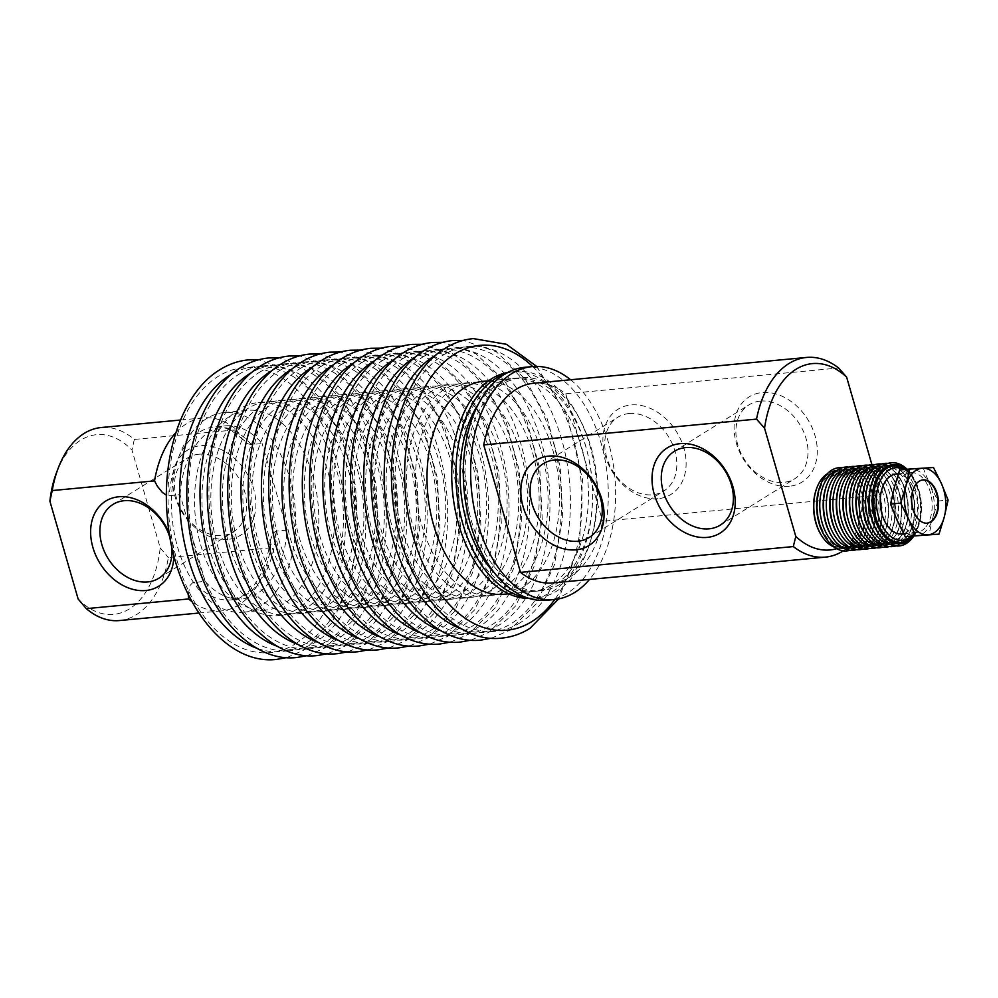 <?xml version="1.0" encoding="UTF-8"?>
<svg xmlns="http://www.w3.org/2000/svg" width="998" height="998" viewBox="0 0 998 998"><rect width="100%" height="100%" fill="white"/><g stroke="black" fill="none" stroke-linecap="round" stroke-linejoin="round"><path stroke-width="0.75" stroke-dasharray="4.99 3.74" d="M510.614 588.882A106.973 65.818 -95.4 0 1 491.839 595.394A106.973 65.818 -95.4 0 1 418.449 510.826A106.973 65.818 -95.4 0 1 452.892 388.908A106.973 65.818 -95.4 0 1 471.68 382.409A106.973 65.818 -95.4 0 1 545.07 466.964A106.973 65.818 -95.4 0 1 510.614 588.882M443.985 389.756A106.973 65.818 84.6 0 0 409.529 511.675A106.973 65.818 84.6 0 0 482.92 596.243A106.973 65.818 84.6 0 0 501.695 589.731A106.973 65.818 84.6 0 0 536.151 467.812A106.973 65.818 84.6 0 0 462.76 383.244A106.973 65.818 84.6 0 0 443.985 389.756M490.155 590.828A106.973 65.818 -95.4 0 1 471.368 597.328A106.973 65.818 -95.4 0 1 397.99 512.76A106.973 65.818 -95.4 0 1 432.433 390.842A106.973 65.818 -95.4 0 1 451.221 384.342A106.973 65.818 -95.4 0 1 524.611 468.91A106.973 65.818 -95.4 0 1 490.155 590.828M423.514 391.69A106.973 65.818 84.6 0 0 389.07 513.608A106.973 65.818 84.6 0 0 462.448 598.176A106.973 65.818 84.6 0 0 481.236 591.664A106.973 65.818 84.6 0 0 515.692 469.746A106.973 65.818 84.6 0 0 442.301 385.178A106.973 65.818 84.6 0 0 423.514 391.69M469.696 592.762A106.973 65.818 -95.4 0 1 450.909 599.262A106.973 65.818 -95.4 0 1 377.518 514.706A106.973 65.818 -95.4 0 1 411.974 392.788A106.973 65.818 -95.4 0 1 430.762 386.276A106.973 65.818 -95.4 0 1 504.152 470.844A106.973 65.818 -95.4 0 1 469.696 592.762M403.055 393.624A106.973 65.818 84.6 0 0 368.611 515.542A106.973 65.818 84.6 0 0 441.989 600.11A106.973 65.818 84.6 0 0 460.777 593.598A106.973 65.818 84.6 0 0 495.233 471.68A106.973 65.818 84.6 0 0 421.842 387.124A106.973 65.818 84.6 0 0 403.055 393.624M449.237 594.696A106.973 65.818 -95.4 0 1 430.45 601.195A106.973 65.818 -95.4 0 1 357.059 516.64A106.973 65.818 -95.4 0 1 391.515 394.721A106.973 65.818 -95.4 0 1 410.303 388.21A106.973 65.818 -95.4 0 1 483.681 472.778A106.973 65.818 -95.4 0 1 449.237 594.696M382.596 395.557A106.973 65.818 84.6 0 0 348.14 517.475A106.973 65.818 84.6 0 0 421.53 602.044A106.973 65.818 84.6 0 0 440.318 595.544A106.973 65.818 84.6 0 0 474.761 473.626A106.973 65.818 84.6 0 0 401.383 389.058A106.973 65.818 84.6 0 0 382.596 395.557M428.766 596.629A106.973 65.818 -95.4 0 1 409.991 603.141A106.973 65.818 -95.4 0 1 336.6 518.573A106.973 65.818 -95.4 0 1 371.056 396.655A106.973 65.818 -95.4 0 1 389.831 390.143A106.973 65.818 -95.4 0 1 463.222 474.711A106.973 65.818 -95.4 0 1 428.766 596.629M362.137 397.503A106.973 65.818 84.6 0 0 327.681 519.422A106.973 65.818 84.6 0 0 401.071 603.977A106.973 65.818 84.6 0 0 419.859 597.478A106.973 65.818 84.6 0 0 454.302 475.559A106.973 65.818 84.6 0 0 380.912 390.991A106.973 65.818 84.6 0 0 362.137 397.503M408.307 598.563A106.973 65.818 -95.4 0 1 389.519 605.075A106.973 65.818 -95.4 0 1 316.141 520.507A106.973 65.818 -95.4 0 1 350.585 398.589A106.973 65.818 -95.4 0 1 369.372 392.089A106.973 65.818 -95.4 0 1 442.763 476.645A106.973 65.818 -95.4 0 1 408.307 598.563M341.665 399.437A106.973 65.818 84.6 0 0 307.222 521.355A106.973 65.818 84.6 0 0 380.612 605.911A106.973 65.818 84.6 0 0 399.387 599.411A106.973 65.818 84.6 0 0 433.843 477.493A106.973 65.818 84.6 0 0 360.453 392.925A106.973 65.818 84.6 0 0 341.665 399.437M387.848 600.497A106.973 65.818 -95.4 0 1 369.06 607.009A106.973 65.818 -95.4 0 1 295.682 522.441A106.973 65.818 -95.4 0 1 330.126 400.522A106.973 65.818 -95.4 0 1 348.913 394.023A106.973 65.818 -95.4 0 1 422.304 478.578A106.973 65.818 -95.4 0 1 387.848 600.497M321.206 401.371A106.973 65.818 84.6 0 0 286.763 523.289A106.973 65.818 84.6 0 0 360.141 607.857A106.973 65.818 84.6 0 0 378.928 601.345A106.973 65.818 84.6 0 0 413.384 479.427A106.973 65.818 84.6 0 0 339.994 394.859A106.973 65.818 84.6 0 0 321.206 401.371M367.389 602.443A106.973 65.818 -95.4 0 1 348.601 608.942A106.973 65.818 -95.4 0 1 275.211 524.374A106.973 65.818 -95.4 0 1 309.667 402.456A106.973 65.818 -95.4 0 1 328.454 395.957A106.973 65.818 -95.4 0 1 401.832 480.525A106.973 65.818 -95.4 0 1 367.389 602.443M300.747 403.304A106.973 65.818 84.6 0 0 266.291 525.222A106.973 65.818 84.6 0 0 339.682 609.79A106.973 65.818 84.6 0 0 358.469 603.279A106.973 65.818 84.6 0 0 392.913 481.36A106.973 65.818 84.6 0 0 319.535 396.805A106.973 65.818 84.6 0 0 300.747 403.304M346.93 604.376A106.973 65.818 -95.4 0 1 328.142 610.876A106.973 65.818 -95.4 0 1 254.752 526.32A106.973 65.818 -95.4 0 1 289.208 404.402A106.973 65.818 -95.4 0 1 307.995 397.89A106.973 65.818 -95.4 0 1 381.373 482.458A106.973 65.818 -95.4 0 1 346.93 604.376M280.288 405.238A106.973 65.818 84.6 0 0 245.832 527.156A106.973 65.818 84.6 0 0 319.223 611.724A106.973 65.818 84.6 0 0 338.01 605.212A106.973 65.818 84.6 0 0 372.454 483.294A106.973 65.818 84.6 0 0 299.076 398.738A106.973 65.818 84.6 0 0 280.288 405.238M326.458 606.31A106.973 65.818 -95.4 0 1 307.683 612.822A106.973 65.818 -95.4 0 1 234.293 528.254A106.973 65.818 -95.4 0 1 268.749 406.336A106.973 65.818 -95.4 0 1 287.524 399.824A106.973 65.818 -95.4 0 1 360.914 484.392A106.973 65.818 -95.4 0 1 326.458 606.31M259.829 407.172A106.973 65.818 84.6 0 0 225.373 529.09A106.973 65.818 84.6 0 0 298.764 613.658A106.973 65.818 84.6 0 0 317.539 607.158A106.973 65.818 84.6 0 0 351.995 485.24A106.973 65.818 84.6 0 0 278.604 400.672A106.973 65.818 84.6 0 0 259.829 407.172M305.999 608.244A106.973 65.818 -95.4 0 1 287.212 614.756A106.973 65.818 -95.4 0 1 213.834 530.188A106.973 65.818 -95.4 0 1 248.277 408.269A106.973 65.818 -95.4 0 1 267.065 401.757A106.973 65.818 -95.4 0 1 340.455 486.325A106.973 65.818 -95.4 0 1 305.999 608.244M297.08 609.092A106.973 65.818 -95.4 0 1 278.292 615.591A106.973 65.818 -95.4 0 1 204.914 531.036A106.973 65.818 -95.4 0 1 239.358 409.118A106.973 65.818 -95.4 0 1 258.145 402.606A106.973 65.818 -95.4 0 1 331.536 487.174A106.973 65.818 -95.4 0 1 297.08 609.092M229.627 416.453A100.287 61.714 84.6 0 0 197.33 530.749A100.287 61.714 84.6 0 0 266.129 610.028A100.287 61.714 84.6 0 0 283.731 603.927A100.287 61.714 84.6 0 0 316.029 489.631A100.287 61.714 84.6 0 0 247.23 410.353A100.287 61.714 84.6 0 0 229.627 416.453M206.536 418.636A100.287 61.714 84.6 0 0 174.238 532.932A100.287 61.714 84.6 0 0 243.038 612.211A100.287 61.714 84.6 0 0 260.653 606.11A100.287 61.714 84.6 0 0 292.95 491.814A100.287 61.714 84.6 0 0 224.151 412.536A100.287 61.714 84.6 0 0 206.536 418.636M175.885 432.621A96.943 59.655 -95.4 0 1 186.451 423.751A96.943 59.655 -95.4 0 1 203.48 417.85A96.943 59.655 -95.4 0 1 236.601 429.764L134.293 439.444A96.943 59.655 84.6 0 0 101.172 427.531M198.839 454.227A43.45 32.747 58.1 0 1 242.027 484.417A43.45 32.747 58.1 0 1 233.544 531.734A43.45 32.747 58.1 0 1 222.292 535.477A43.45 32.747 58.1 0 1 179.104 505.287A43.45 32.747 58.1 0 1 187.587 457.97A43.45 32.747 58.1 0 1 198.839 454.227M170.271 538.87A43.45 32.747 58.1 0 1 171.668 545.918M134.293 439.444L131.973 450.073L160.204 547.89A90.257 55.539 -95.4 0 1 129.403 608.905A90.257 55.539 -95.4 0 1 78.131 599M56.574 472.466A90.257 55.539 -95.4 0 1 80.701 440.168A90.257 55.539 -95.4 0 1 131.973 450.073M188.26 594.596L190.057 585.439L192.664 582.695L205.052 581.235A86.913 53.48 84.6 0 0 241.778 598.9A86.913 53.48 84.6 0 0 257.047 593.623A86.913 53.48 84.6 0 0 287.125 530.113L276.296 531.136L273.19 532.795L270.52 539.881L270.683 547.84A96.943 59.655 -95.4 0 1 238.759 604.975A96.943 59.655 -95.4 0 1 221.743 610.876A96.943 59.655 -95.4 0 1 191.866 601.544M119.436 620.556A96.943 59.655 84.6 0 0 136.452 614.656A96.943 59.655 84.6 0 0 168.375 557.52L270.683 547.84M205.052 581.235L180.064 494.634L169.236 495.669A86.913 53.48 84.6 0 1 199.326 432.159A86.913 53.48 84.6 0 1 214.582 426.87L225.411 425.847A86.913 53.48 -95.4 0 1 262.137 443.524L251.309 444.547L248.053 443.873L241.691 438.334L236.601 429.764M180.064 494.634A86.913 53.48 -95.4 0 1 210.141 431.136A86.913 53.48 -95.4 0 1 225.411 425.847M227.818 539.394A50.137 37.787 58.1 0 1 174.949 496.256A50.137 37.787 58.1 0 1 200.773 445.657A50.137 37.787 58.1 0 1 253.642 488.808A50.137 37.787 58.1 0 1 227.818 539.394M160.204 547.89L168.375 557.52M551.021 585.065A106.973 65.818 -95.4 0 1 532.233 591.577A106.973 65.818 -95.4 0 1 458.843 507.009A106.973 65.818 -95.4 0 1 493.299 385.091A106.973 65.818 -95.4 0 1 512.086 378.579A106.973 65.818 -95.4 0 1 585.464 463.147A106.973 65.818 -95.4 0 1 551.021 585.065M483.232 381.311A106.973 65.818 -95.4 0 1 556.61 465.879A106.973 65.818 -95.4 0 1 522.166 587.797A106.973 65.818 -95.4 0 1 503.379 594.297M505.175 373.851A113.66 69.935 -95.4 0 1 515.654 371.53A113.66 69.935 -95.4 0 1 593.623 461.375A113.66 69.935 -95.4 0 1 557.021 590.916A113.66 69.935 -95.4 0 1 537.061 597.827A113.66 69.935 -95.4 0 1 526.333 597.515M507.683 372.454A113.66 69.935 -95.4 0 1 511.45 371.93A113.66 69.935 -95.4 0 1 589.419 461.775A113.66 69.935 -95.4 0 1 552.817 591.315A113.66 69.935 -95.4 0 1 532.857 598.226A113.66 69.935 -95.4 0 1 529.065 598.413M560.115 584.204A106.973 65.818 -95.4 0 1 541.328 590.716A106.973 65.818 -95.4 0 1 467.95 506.148A106.973 65.818 -95.4 0 1 502.393 384.23A106.973 65.818 -95.4 0 1 521.181 377.718A106.973 65.818 -95.4 0 1 594.571 462.286A106.973 65.818 -95.4 0 1 560.115 584.204M478.454 403.978A106.973 65.818 -95.4 0 1 497.491 384.692A106.973 65.818 -95.4 0 1 516.278 378.18A106.973 65.818 -95.4 0 1 589.668 462.748A106.973 65.818 -95.4 0 1 555.212 584.666A106.973 65.818 -95.4 0 1 536.425 591.178A106.973 65.818 -95.4 0 1 494.447 572.927M524.773 367.301A117.003 71.993 -95.4 0 1 605.05 459.804A117.003 71.993 -95.4 0 1 567.363 593.149A117.003 71.993 -95.4 0 1 546.817 600.26M552.593 582.932A100.287 61.714 84.6 0 0 570.195 576.832A100.287 61.714 84.6 0 0 602.58 521.268L875.396 495.457A100.287 61.714 -95.4 0 1 869.832 515.143A100.287 61.714 -95.4 0 1 843.285 550.846M629.064 413.534A43.45 32.747 58.1 0 1 672.24 443.711A43.45 32.747 58.1 0 1 663.757 491.041A43.45 32.747 58.1 0 1 652.505 494.771A43.45 32.747 58.1 0 1 609.329 464.581A43.45 32.747 58.1 0 1 617.812 417.264A43.45 32.747 58.1 0 1 629.064 413.534M760.226 401.121A43.45 32.747 58.1 0 1 803.402 431.298A43.45 32.747 58.1 0 1 794.919 478.628A43.45 32.747 58.1 0 1 783.68 482.358A43.45 32.747 58.1 0 1 740.491 452.181A43.45 32.747 58.1 0 1 748.974 404.851A43.45 32.747 58.1 0 1 760.226 401.121M875.396 495.457L877.866 485.34A93.6 57.597 -95.4 0 1 871.479 510.789A93.6 57.597 -95.4 0 1 846.466 544.272A93.6 57.597 -95.4 0 1 836.711 548.675M658.044 498.701A50.137 37.787 58.1 0 1 605.162 455.55A50.137 37.787 58.1 0 1 630.986 404.951A50.137 37.787 58.1 0 1 683.867 448.102A50.137 37.787 58.1 0 1 658.044 498.701M789.206 486.288A50.137 37.787 58.1 0 1 736.337 443.137A50.137 37.787 58.1 0 1 762.148 392.551A50.137 37.787 58.1 0 1 815.029 435.689A50.137 37.787 58.1 0 1 789.206 486.288M533.693 383.257A100.287 61.714 -95.4 0 1 565.791 393.798L838.607 367.988M570.619 379.764A117.003 71.993 -95.4 0 1 589.506 579.439M173.827 555.113A50.137 37.787 -121.9 0 0 169.373 533.606M287.125 530.113L262.137 443.524M565.791 393.798L602.58 521.268M871.878 464.594L877.866 485.34M831.134 535.39A39.783 24.476 84.6 0 0 862.883 542.376A39.783 24.476 84.6 0 0 867.324 487.66A39.783 24.476 84.6 0 0 832.744 475.285A39.783 24.476 84.6 0 0 826.444 485.889M837.671 534.766A39.783 24.476 84.6 0 0 869.42 541.764A39.783 24.476 84.6 0 0 873.874 487.036A39.783 24.476 84.6 0 0 839.293 474.674A39.783 24.476 84.6 0 0 832.993 485.265M844.221 534.142A39.783 24.476 84.6 0 0 875.97 541.141A39.783 24.476 84.6 0 0 880.423 486.425A39.783 24.476 84.6 0 0 845.83 474.05A39.783 24.476 84.6 0 0 839.53 484.641M850.77 533.531A39.783 24.476 84.6 0 0 882.519 540.529A39.783 24.476 84.6 0 0 886.96 485.801A39.783 24.476 84.6 0 0 852.379 473.426A39.783 24.476 84.6 0 0 846.079 484.03M857.307 532.907A39.783 24.476 84.6 0 0 889.056 539.906A39.783 24.476 84.6 0 0 893.509 485.19A39.783 24.476 84.6 0 0 858.929 472.815A39.783 24.476 84.6 0 0 852.629 483.406M863.856 532.296A39.783 24.476 84.6 0 0 895.605 539.282A39.783 24.476 84.6 0 0 900.046 484.566A39.783 24.476 84.6 0 0 865.466 472.191A39.783 24.476 84.6 0 0 859.166 482.783M870.393 531.672A39.783 24.476 84.6 0 0 902.142 538.671A39.783 24.476 84.6 0 0 906.596 483.943A39.783 24.476 84.6 0 0 872.015 471.58A39.783 24.476 84.6 0 0 865.715 482.171M876.943 531.048A39.783 24.476 84.6 0 0 908.691 538.047A39.783 24.476 84.6 0 0 913.145 483.331A39.783 24.476 84.6 0 0 878.564 470.956A39.783 24.476 84.6 0 0 872.264 481.547M926.893 523.177A21.731 13.373 -95.4 0 1 926.631 523.202A21.731 13.373 -95.4 0 1 912.459 509.13A21.731 13.373 -95.4 0 1 922.539 479.938A21.731 13.373 -95.4 0 1 922.801 479.926M820.98 534.666A37.101 22.829 84.6 0 0 850.595 541.19A37.101 22.829 84.6 0 0 854.75 490.155A37.101 22.829 84.6 0 0 822.489 478.616A37.101 22.829 84.6 0 0 816.614 488.496M834.079 547.016A38.448 23.653 84.6 0 0 841.214 548.077A38.448 23.653 84.6 0 0 852.155 542.226A38.448 23.653 84.6 0 0 859.49 498.089A38.448 23.653 84.6 0 0 833.979 471.53A38.448 23.653 84.6 0 0 827.167 473.9M826.706 477.032A38.448 23.653 84.6 0 0 819.37 521.168A38.448 23.653 84.6 0 0 844.882 547.727A38.448 23.653 84.6 0 0 855.822 541.877A38.448 23.653 84.6 0 0 863.17 497.74A38.448 23.653 84.6 0 0 837.646 471.181A38.448 23.653 84.6 0 0 826.706 477.032M844.433 548.651A39.783 24.476 84.6 0 0 859.478 542.7A39.783 24.476 84.6 0 0 865.777 532.109A39.783 24.476 84.6 0 0 861.099 482.608A39.783 24.476 84.6 0 0 837.023 470.357M850.022 550.26A41.791 25.711 84.6 0 0 858.667 544.546A41.791 25.711 84.6 0 0 865.278 533.419A41.791 25.711 84.6 0 0 860.363 481.41A41.791 25.711 84.6 0 0 842.212 467.738M824.585 536.001A39.783 24.476 84.6 0 0 856.334 542.999A39.783 24.476 84.6 0 0 860.787 488.284A39.783 24.476 84.6 0 0 826.194 475.909A39.783 24.476 84.6 0 0 819.907 486.5M850.97 548.027A39.783 24.476 84.6 0 0 866.027 542.089A39.783 24.476 84.6 0 0 872.327 531.485A39.783 24.476 84.6 0 0 867.636 481.984A39.783 24.476 84.6 0 0 843.572 469.746M856.558 549.636A41.791 25.711 84.6 0 0 865.216 543.922A41.791 25.711 84.6 0 0 871.828 532.795A41.791 25.711 84.6 0 0 866.913 480.799A41.791 25.711 84.6 0 0 848.749 467.114M857.519 547.415A39.783 24.476 84.6 0 0 872.576 541.465A39.783 24.476 84.6 0 0 878.864 530.874A39.783 24.476 84.6 0 0 874.186 481.373A39.783 24.476 84.6 0 0 850.109 469.122M863.108 549.012A41.791 25.711 84.6 0 0 871.753 543.299A41.791 25.711 84.6 0 0 878.377 532.171A41.791 25.711 84.6 0 0 873.45 480.175A41.791 25.711 84.6 0 0 855.298 466.503M864.068 546.792A39.783 24.476 84.6 0 0 879.113 540.841A39.783 24.476 84.6 0 0 885.413 530.25A39.783 24.476 84.6 0 0 880.735 480.749A39.783 24.476 84.6 0 0 856.658 468.499M869.657 548.401A41.791 25.711 84.6 0 0 878.302 542.687A41.791 25.711 84.6 0 0 884.914 531.56A41.791 25.711 84.6 0 0 879.999 479.564A41.791 25.711 84.6 0 0 861.848 465.879M870.605 546.18A39.783 24.476 84.6 0 0 885.663 540.23A39.783 24.476 84.6 0 0 891.963 529.626A39.783 24.476 84.6 0 0 887.272 480.125A39.783 24.476 84.6 0 0 863.195 467.887M876.194 547.777A41.791 25.711 84.6 0 0 884.852 542.064A41.791 25.711 84.6 0 0 891.464 530.936A41.791 25.711 84.6 0 0 886.548 478.94A41.791 25.711 84.6 0 0 868.385 465.255M877.155 545.557A39.783 24.476 84.6 0 0 892.212 539.606A39.783 24.476 84.6 0 0 898.499 529.015A39.783 24.476 84.6 0 0 893.821 479.514A39.783 24.476 84.6 0 0 869.745 467.264M882.743 547.154A41.791 25.711 84.6 0 0 891.389 541.452A41.791 25.711 84.6 0 0 898.013 530.312A41.791 25.711 84.6 0 0 893.085 478.316A41.791 25.711 84.6 0 0 874.934 464.644M883.692 544.933A39.783 24.476 84.6 0 0 898.749 538.982A39.783 24.476 84.6 0 0 905.049 528.391A39.783 24.476 84.6 0 0 900.371 478.89A39.783 24.476 84.6 0 0 876.294 466.64M889.28 546.542A41.791 25.711 84.6 0 0 897.938 540.829A41.791 25.711 84.6 0 0 904.55 529.701A41.791 25.711 84.6 0 0 899.635 477.705A41.791 25.711 84.6 0 0 881.484 464.02M890.241 544.322A39.783 24.476 84.6 0 0 905.298 538.371A39.783 24.476 84.6 0 0 911.598 527.78A39.783 24.476 84.6 0 0 906.908 478.267A39.783 24.476 84.6 0 0 882.831 466.029M895.83 545.918A41.791 25.711 84.6 0 0 904.487 540.205A41.791 25.711 84.6 0 0 911.099 529.077A41.791 25.711 84.6 0 0 906.184 477.081A41.791 25.711 84.6 0 0 888.02 463.409M913.22 536.126A39.783 24.476 84.6 0 0 918.135 527.156A39.783 24.476 84.6 0 0 913.457 477.655A39.783 24.476 84.6 0 0 906.458 469.347M913.769 536.088A41.791 25.711 84.6 0 0 917.636 528.466A41.791 25.711 84.6 0 0 912.721 476.458A41.791 25.711 84.6 0 0 907.082 469.297M900.658 542.45A38.448 23.653 84.6 0 0 911.336 536.625A38.448 23.653 84.6 0 0 918.721 492.688A38.448 23.653 84.6 0 0 893.41 465.904M904.051 469.584A36.439 22.418 -95.4 0 1 914.156 479.689A36.439 22.418 -95.4 0 1 918.447 525.023A36.439 22.418 -95.4 0 1 912.671 534.728A36.439 22.418 -95.4 0 1 911.124 536.25M905.361 469.459A38.448 23.653 -95.4 0 1 913.42 478.491A38.448 23.653 -95.4 0 1 917.948 526.333A38.448 23.653 -95.4 0 1 912.209 536.188M896.042 474.05A30.09 18.513 -95.4 0 1 916.014 494.833A30.09 18.513 -95.4 0 1 910.263 529.377A30.09 18.513 -95.4 0 1 901.705 533.955M924.959 527.979A30.09 18.513 -95.4 0 1 916.401 532.57A30.09 18.513 -95.4 0 1 896.429 511.787A30.09 18.513 -95.4 0 1 902.167 477.244A30.09 18.513 -95.4 0 1 910.725 472.665A30.09 18.513 -95.4 0 1 930.697 493.449A30.09 18.513 -95.4 0 1 924.959 527.979M899.66 469.996L910.8 469.31A33.433 20.571 -95.4 0 0 900.907 474.424A33.433 20.571 -95.4 0 0 894.395 487.099A33.433 20.571 -95.4 0 0 897.165 520.407A33.433 20.571 84.6 0 0 916.326 535.926A33.433 20.571 84.6 0 0 926.219 530.799A33.433 20.571 84.6 0 0 932.731 518.137L928.901 535.103M937.983 501.033L932.731 518.137A33.433 20.571 84.6 0 0 929.961 484.816L937.983 501.033L948.1 500.073M923.375 468.474L910.8 469.31A33.433 20.571 -95.4 0 1 929.961 484.816L923.375 468.474L933.479 467.526M462.024 629.089A143.076 88.036 84.6 0 0 511.438 623.476A143.076 88.036 84.6 0 0 553.117 441.565A143.076 88.036 84.6 0 0 436.089 354.901M441.565 631.023A143.076 88.036 84.6 0 0 490.979 625.409A143.076 88.036 84.6 0 0 532.658 443.499A143.076 88.036 84.6 0 0 415.63 356.835M421.106 632.957A143.076 88.036 84.6 0 0 470.52 627.343A143.076 88.036 84.6 0 0 512.186 445.432A143.076 88.036 84.6 0 0 395.158 358.769M400.647 634.89A143.076 88.036 84.6 0 0 450.061 629.289A143.076 88.036 84.6 0 0 491.727 447.366A143.076 88.036 84.6 0 0 374.699 360.702M380.176 636.824A143.076 88.036 84.6 0 0 429.589 631.223A143.076 88.036 84.6 0 0 471.268 449.312A143.076 88.036 84.6 0 0 354.24 362.648M359.717 638.77A143.076 88.036 84.6 0 0 409.13 633.156A143.076 88.036 84.6 0 0 450.809 451.246A143.076 88.036 84.6 0 0 333.781 364.582M339.258 640.704A143.076 88.036 84.6 0 0 388.671 635.09A143.076 88.036 84.6 0 0 430.338 453.179A143.076 88.036 84.6 0 0 313.322 366.516M318.799 642.637A143.076 88.036 84.6 0 0 368.212 637.023A143.076 88.036 84.6 0 0 409.879 455.113A143.076 88.036 84.6 0 0 292.851 368.449M298.34 644.571A143.076 88.036 84.6 0 0 347.741 638.97A143.076 88.036 84.6 0 0 389.42 457.047A143.076 88.036 84.6 0 0 272.392 370.383M277.868 646.504A143.076 88.036 84.6 0 0 327.282 640.903A143.076 88.036 84.6 0 0 368.961 458.993A143.076 88.036 84.6 0 0 251.933 372.316M257.409 648.45A143.076 88.036 84.6 0 0 306.823 642.837A143.076 88.036 84.6 0 0 348.502 460.926A143.076 88.036 84.6 0 0 231.474 374.262M520.357 622.627A143.076 88.036 -95.4 0 1 401.92 538.621A143.076 88.036 -95.4 0 1 443.162 355.163A143.076 88.036 -95.4 0 1 561.6 439.182A143.076 88.036 -95.4 0 1 520.357 622.627M251.309 444.547A86.913 53.48 84.6 0 0 214.582 426.87C220.134 426.283 229.877 426.919 243.425 440.318M276.296 531.136A86.913 53.48 -95.4 0 1 246.219 594.646A86.913 53.48 -95.4 0 1 230.95 599.923A86.913 53.48 -95.4 0 1 194.223 582.258M422.69 357.097A143.076 88.036 -95.4 0 1 541.128 441.116A143.076 88.036 -95.4 0 1 499.898 624.573A143.076 88.036 -95.4 0 1 381.461 540.554A143.076 88.036 -95.4 0 1 422.69 357.097M402.231 359.031A143.076 88.036 -95.4 0 1 520.669 443.05A143.076 88.036 -95.4 0 1 479.439 626.507A143.076 88.036 -95.4 0 1 361.002 542.488A143.076 88.036 -95.4 0 1 402.231 359.031M381.772 360.977A143.076 88.036 -95.4 0 1 500.21 444.983A143.076 88.036 -95.4 0 1 458.968 628.441A143.076 88.036 -95.4 0 1 340.543 544.421A143.076 88.036 -95.4 0 1 381.772 360.977M361.313 362.91A143.076 88.036 -95.4 0 1 479.751 446.917A143.076 88.036 -95.4 0 1 438.509 630.374A143.076 88.036 -95.4 0 1 320.071 546.368A143.076 88.036 -95.4 0 1 361.313 362.91M340.854 364.844A143.076 88.036 -95.4 0 1 459.28 448.863A143.076 88.036 -95.4 0 1 418.05 632.308A143.076 88.036 -95.4 0 1 299.612 548.301A143.076 88.036 -95.4 0 1 340.854 364.844M320.383 366.777A143.076 88.036 -95.4 0 1 438.821 450.797A143.076 88.036 -95.4 0 1 397.591 634.254A143.076 88.036 -95.4 0 1 279.153 550.235A143.076 88.036 -95.4 0 1 320.383 366.777M299.924 368.711A143.076 88.036 -95.4 0 1 418.362 452.73A143.076 88.036 -95.4 0 1 377.132 636.188A143.076 88.036 -95.4 0 1 258.694 552.168A143.076 88.036 -95.4 0 1 299.924 368.711M279.465 370.657A143.076 88.036 -95.4 0 1 397.903 454.664A143.076 88.036 -95.4 0 1 356.66 638.121A143.076 88.036 -95.4 0 1 238.235 554.102A143.076 88.036 -95.4 0 1 279.465 370.657M259.006 372.591A143.076 88.036 -95.4 0 1 377.444 456.597A143.076 88.036 -95.4 0 1 336.201 640.055A143.076 88.036 -95.4 0 1 217.764 556.048A143.076 88.036 -95.4 0 1 259.006 372.591M238.547 374.524A143.076 88.036 -95.4 0 1 356.972 458.531A143.076 88.036 -95.4 0 1 315.742 641.988A143.076 88.036 -95.4 0 1 197.305 557.982A143.076 88.036 -95.4 0 1 238.547 374.524M295.283 643.922A143.076 88.036 84.6 0 0 336.513 460.477A143.076 88.036 84.6 0 0 218.075 376.458A143.076 88.036 84.6 0 0 176.846 559.915A143.076 88.036 84.6 0 0 295.283 643.922M532.732 366.565A143.076 88.036 -95.4 0 1 554.776 599.511M491.39 638.221L509.554 630.262L536.176 603.902L554.426 564.793L562.697 517.313L560.215 466.765L547.253 418.886L525.21 379.053L496.268 351.745L463.209 340.418M470.919 640.155L489.095 632.196L515.716 605.848L533.967 566.727L542.238 519.247L539.756 468.698L526.794 420.819L504.751 380.986L475.796 353.691L442.75 342.351M450.46 642.088L468.636 634.142L495.245 607.782L513.508 568.66L521.779 521.181L519.284 470.644L506.335 422.753L484.292 382.92L455.338 355.625L422.291 344.298M430.001 644.034L448.177 636.075L474.786 609.716L493.049 570.594L501.32 523.114L498.825 472.578L485.864 424.686L463.833 384.854L434.879 357.558L401.832 346.231M409.542 645.968L427.705 638.009L454.327 611.649L472.578 572.54L480.861 525.048L478.366 474.512L465.405 426.62L443.361 386.787L414.42 359.492L381.361 348.165M389.083 647.902L407.246 639.943L433.868 613.583L452.119 574.474L460.39 526.994L457.907 476.445L444.946 428.554L422.903 388.733L393.961 361.426L360.902 350.098M368.611 649.835L386.787 641.876L413.397 615.529L431.66 576.407L439.931 528.928L437.436 478.379L424.487 430.5L402.444 390.667L373.489 363.359L340.443 352.032M348.152 651.769L366.328 643.822L392.938 617.463L411.201 578.341L419.472 530.861L416.977 480.312L404.028 432.433L381.985 392.601L353.03 365.305L319.984 353.966M327.693 653.702L345.857 645.756L372.479 619.396L390.729 580.275L399.013 532.795L396.518 482.259L383.556 434.367L361.526 394.534L332.571 367.239L299.512 355.912M307.234 655.649L325.398 647.69L352.02 621.33L370.27 582.208L378.554 534.728L376.059 484.192L363.097 436.301L341.054 396.468L312.112 369.173L279.053 357.845M286.775 657.582L304.939 649.623L331.561 623.263L349.811 584.154L358.082 536.674L355.6 486.126L342.638 438.234L320.595 398.414L291.641 371.106L258.594 359.779M482.92 596.243L491.839 595.394M462.448 598.176L471.368 597.328M441.989 600.11L450.909 599.262M421.53 602.044L430.45 601.195M401.071 603.977L409.991 603.141M380.612 605.911L389.519 605.075M360.141 607.857L369.06 607.009M339.682 609.79L348.601 608.942M319.223 611.724L328.142 610.876M298.764 613.658L307.683 612.822M278.292 615.591L287.212 614.756M243.038 612.211L266.129 610.028M158.931 578.204L233.544 531.734M198.764 613.046L221.743 610.876M270.533 539.881C266.092 568.274 256.835 586.911 242.751 595.794L230.95 599.923L241.778 598.9M508.706 593.798L532.233 591.577M532.857 598.226L537.061 597.827M536.425 591.178L541.328 590.716M589.144 537.51L663.757 491.041M720.307 525.098L794.919 478.628M871.479 510.789L869.832 515.143M536.65 366.416L567.301 415.916L582.495 479.364L579.476 544.534L558.655 598.912M674.361 451.321L748.974 404.851M543.199 463.733L617.812 417.264M516.278 378.18L521.181 377.718M511.45 371.93L515.654 371.53M488.558 380.812L512.086 378.579M112.974 504.427L187.587 457.97M180.513 420.021L203.48 417.85M224.151 412.536L247.23 410.353M258.145 402.606L267.065 401.757M278.604 400.672L287.524 399.824M299.076 398.738L307.995 397.89M319.535 396.805L328.454 395.957M339.994 394.859L348.913 394.023M360.453 392.925L369.372 392.089M380.912 390.991L389.831 390.143M401.383 389.058L410.303 388.21M421.842 387.124L430.762 386.276M442.301 385.178L451.221 384.342M462.76 383.244L471.68 382.409M832.419 476.183C812.472 494.309 828.552 552.767 849.735 547.266L859.814 541.814C879.762 523.688 863.669 465.23 842.487 470.719L832.419 476.183M838.956 475.559C819.009 493.686 835.101 552.144 856.284 546.654L866.351 541.19C886.299 523.064 870.219 464.606 849.036 470.108L838.956 475.559M845.506 474.936C825.558 493.074 841.638 551.532 862.821 546.031L872.901 540.579C892.848 522.441 876.755 463.983 855.585 469.484L845.506 474.936M852.055 474.324C832.107 492.451 848.188 550.908 869.37 545.407L879.45 539.955C899.398 521.829 883.305 463.371 862.122 468.873L852.055 474.324M858.592 473.701C838.644 491.827 854.737 550.285 875.92 544.796L885.987 539.344C905.935 521.206 889.854 462.748 868.672 468.249L858.592 473.701M865.141 473.077C845.194 491.216 861.274 549.673 882.457 544.172L892.536 538.72C912.484 520.582 896.391 462.124 875.221 467.625L865.141 473.077M871.691 472.466C851.743 490.592 867.823 549.05 889.006 543.548L899.086 538.097C919.033 519.97 902.94 461.513 881.758 467.014L871.691 472.466M878.228 471.842C858.28 489.968 874.373 548.438 895.543 542.937L905.623 537.485C925.57 519.347 909.49 460.889 888.307 466.39L878.228 471.842M844.882 547.727L841.214 548.077M861.099 482.608L860.363 481.41M865.777 532.109L865.278 533.419M867.636 481.984L866.913 480.799M872.327 531.485L871.828 532.795M874.186 481.373L873.45 480.175M878.864 530.874L878.377 532.171M880.735 480.749L879.999 479.564M885.413 530.25L884.914 531.56M887.272 480.125L886.548 478.94M891.963 529.626L891.464 530.936M893.821 479.514L893.085 478.316M898.499 529.015L898.013 530.312M900.371 478.89L899.635 477.705M905.049 528.391L904.55 529.701M906.908 478.267L906.184 477.081M911.598 527.78L911.099 529.077M913.457 477.655L912.721 476.458M918.135 527.156L917.636 528.466M914.156 479.689L913.42 478.491M918.447 525.023L917.948 526.333M916.401 532.57L903.677 533.768M910.725 472.665L898.375 473.838M837.646 471.181L833.979 471.53"/><path stroke-width="1.5" d="M171.668 545.918A43.45 32.747 58.1 0 1 158.931 578.204A43.45 32.747 58.1 0 1 147.679 581.946A43.45 32.747 58.1 0 1 104.491 551.757A43.45 32.747 58.1 0 1 112.974 504.427A43.45 32.747 58.1 0 1 124.226 500.697A43.45 32.747 58.1 0 1 170.271 538.87M169.373 533.606A50.137 37.787 -121.9 0 0 118.7 496.779A50.137 37.787 -121.9 0 0 92.876 547.366A50.137 37.787 -121.9 0 0 145.745 590.517A50.137 37.787 -121.9 0 0 173.827 555.113M180.513 420.021L101.172 427.531A96.943 59.655 84.6 0 0 84.144 433.431A96.943 59.655 84.6 0 0 58.233 468.112A96.943 59.655 84.6 0 0 52.22 490.567L49.9 501.183A90.257 55.539 -95.4 0 1 56.574 472.466L58.233 468.112M166.417 495.183L162.437 492.501L157.385 486.276L154.528 480.886L52.22 490.567M154.528 480.886A96.943 59.655 -95.4 0 1 175.885 432.621M191.866 601.544A96.943 59.655 -95.4 0 1 188.61 598.962L188.26 594.596M49.9 501.183L78.131 599L86.302 608.643L188.61 598.962M86.302 608.643A96.943 59.655 84.6 0 0 119.436 620.556L198.764 613.046M508.706 593.798L503.379 594.297A106.973 65.818 -95.4 0 1 429.988 509.741A106.973 65.818 -95.4 0 1 464.444 387.823A106.973 65.818 -95.4 0 1 483.232 381.311L488.558 380.812M526.333 597.515A113.66 69.935 -95.4 0 1 457.683 499.449A113.66 69.935 -95.4 0 1 495.694 378.442A113.66 69.935 -95.4 0 1 505.175 373.851M529.065 598.413A113.66 69.935 -95.4 0 1 454.339 505.35A113.66 69.935 -95.4 0 1 491.49 378.841A113.66 69.935 -95.4 0 1 507.683 372.454M494.447 572.927A106.973 65.818 -95.4 0 1 478.454 403.978M589.506 579.439A117.003 71.993 -95.4 0 1 574.711 592.45A117.003 71.993 -95.4 0 1 554.164 599.573L546.817 600.26A117.003 71.993 -95.4 0 1 466.553 507.77A117.003 71.993 -95.4 0 1 504.227 374.425A117.003 71.993 -95.4 0 1 524.773 367.301L532.121 366.615A117.003 71.993 -95.4 0 1 570.619 379.764M554.164 599.573A117.003 71.993 -95.4 0 1 473.9 507.071A117.003 71.993 -95.4 0 1 511.575 373.726A117.003 71.993 -95.4 0 1 532.121 366.615M577.892 541.24A43.45 32.747 58.1 0 1 534.716 511.051A43.45 32.747 58.1 0 1 543.199 463.733A43.45 32.747 58.1 0 1 554.451 459.991A43.45 32.747 58.1 0 1 597.627 490.18A43.45 32.747 58.1 0 1 589.144 537.51A43.45 32.747 58.1 0 1 577.892 541.24M548.912 456.074A50.137 37.787 -121.9 0 0 523.089 506.66A50.137 37.787 -121.9 0 0 575.971 549.811A50.137 37.787 -121.9 0 0 601.794 499.212A50.137 37.787 -121.9 0 0 548.912 456.074M709.067 528.828A43.45 32.747 58.1 0 1 665.878 498.651A43.45 32.747 58.1 0 1 674.361 451.321A43.45 32.747 58.1 0 1 685.614 447.591A43.45 32.747 58.1 0 1 728.79 477.768A43.45 32.747 58.1 0 1 720.307 525.098A43.45 32.747 58.1 0 1 709.067 528.828M680.075 443.661A50.137 37.787 -121.9 0 0 654.264 494.26A50.137 37.787 -121.9 0 0 707.133 537.398A50.137 37.787 -121.9 0 0 732.956 486.812A50.137 37.787 -121.9 0 0 680.075 443.661M843.285 550.846A100.287 61.714 -95.4 0 1 843.023 551.021A100.287 61.714 -95.4 0 1 825.408 557.121A100.287 61.714 -95.4 0 1 793.323 546.567L795.793 536.462L764.555 428.217L756.534 419.11L483.718 444.921A100.287 61.714 -95.4 0 1 516.091 389.357A100.287 61.714 -95.4 0 1 533.693 383.257L806.521 357.446A100.287 61.714 -95.4 0 1 838.607 367.988L846.628 377.107A93.6 57.597 84.6 0 0 795.955 369.297A93.6 57.597 84.6 0 0 764.555 428.217M483.718 444.921L520.507 572.378L793.323 546.567M520.507 572.378A100.287 61.714 84.6 0 0 552.593 582.932L825.408 557.121M756.534 419.11A100.287 61.714 -95.4 0 1 788.907 363.546A100.287 61.714 -95.4 0 1 806.521 357.446M836.711 548.675A93.6 57.597 -95.4 0 1 795.793 536.462M846.628 377.107L871.878 464.594M848.749 467.114A41.791 25.711 84.6 0 0 833.555 473.451A41.791 25.711 84.6 0 0 826.943 484.579L826.444 485.889A39.783 24.476 84.6 0 0 831.134 535.39L831.858 536.575A41.791 25.711 84.6 0 0 856.558 549.636M855.298 466.503A41.791 25.711 84.6 0 0 840.104 472.827A41.791 25.711 84.6 0 0 833.492 483.955L832.993 485.265A39.783 24.476 84.6 0 0 837.671 534.766L838.407 535.951A41.791 25.711 84.6 0 0 863.108 549.012M861.848 465.879A41.791 25.711 84.6 0 0 846.653 472.216A41.791 25.711 84.6 0 0 840.029 483.344L839.53 484.641A39.783 24.476 84.6 0 0 844.221 534.142L844.957 535.34A41.791 25.711 84.6 0 0 869.657 548.401M868.385 465.255A41.791 25.711 84.6 0 0 853.19 471.592A41.791 25.711 84.6 0 0 846.578 482.72L846.079 484.03A39.783 24.476 84.6 0 0 850.77 533.531L851.494 534.716A41.791 25.711 84.6 0 0 876.194 547.777M874.934 464.644A41.791 25.711 84.6 0 0 859.74 470.969A41.791 25.711 84.6 0 0 853.128 482.096L852.629 483.406A39.783 24.476 84.6 0 0 857.307 532.907L858.043 534.105A41.791 25.711 84.6 0 0 882.743 547.154M881.484 464.02A41.791 25.711 84.6 0 0 866.289 470.357A41.791 25.711 84.6 0 0 859.665 481.485L859.166 482.783A39.783 24.476 84.6 0 0 863.856 532.296L864.592 533.481A41.791 25.711 84.6 0 0 889.28 546.542M888.02 463.409A41.791 25.711 84.6 0 0 872.826 469.734A41.791 25.711 84.6 0 0 866.214 480.861L865.715 482.171A39.783 24.476 84.6 0 0 870.393 531.672L871.129 532.857A41.791 25.711 84.6 0 0 895.83 545.918M907.082 469.297A41.791 25.711 84.6 0 0 879.375 469.11A41.791 25.711 84.6 0 0 872.763 480.238L872.264 481.547A39.783 24.476 84.6 0 0 876.943 531.048L877.679 532.246A41.791 25.711 84.6 0 0 911.024 539.594A41.791 25.711 84.6 0 0 913.769 536.088M922.801 479.926A21.731 13.373 -95.4 0 1 936.71 494.022A21.731 13.373 -95.4 0 1 926.893 523.177M912.983 509.08A21.731 13.373 84.6 0 0 927.154 523.152A21.731 13.373 84.6 0 0 937.234 493.973A21.731 13.373 84.6 0 0 923.063 479.888A21.731 13.373 84.6 0 0 912.983 509.08M827.167 473.9A38.448 23.653 84.6 0 0 823.038 477.381A38.448 23.653 84.6 0 0 816.95 487.623A38.448 23.653 84.6 0 0 821.479 535.464A38.448 23.653 84.6 0 0 834.079 547.016M837.023 470.357A39.783 24.476 84.6 0 0 829.35 475.609A39.783 24.476 84.6 0 0 821.08 518.374A39.783 24.476 84.6 0 0 844.433 548.651M842.212 467.738A41.791 25.711 84.6 0 0 827.018 474.062A41.791 25.711 84.6 0 0 820.393 485.203A41.791 25.711 84.6 0 0 825.321 537.198A41.791 25.711 84.6 0 0 850.022 550.26M843.572 469.746A39.783 24.476 84.6 0 0 835.887 474.998A39.783 24.476 84.6 0 0 827.629 517.762A39.783 24.476 84.6 0 0 850.97 548.027M850.109 469.122A39.783 24.476 84.6 0 0 842.437 474.374A39.783 24.476 84.6 0 0 834.166 517.139A39.783 24.476 84.6 0 0 857.519 547.415M856.658 468.499A39.783 24.476 84.6 0 0 848.986 473.751A39.783 24.476 84.6 0 0 840.715 516.515A39.783 24.476 84.6 0 0 864.068 546.792M863.195 467.887A39.783 24.476 84.6 0 0 855.523 473.139A39.783 24.476 84.6 0 0 847.265 515.904A39.783 24.476 84.6 0 0 870.605 546.18M869.745 467.264A39.783 24.476 84.6 0 0 862.072 472.516A39.783 24.476 84.6 0 0 853.801 515.28A39.783 24.476 84.6 0 0 877.155 545.557M876.294 466.64A39.783 24.476 84.6 0 0 868.622 471.892A39.783 24.476 84.6 0 0 860.351 514.669A39.783 24.476 84.6 0 0 883.692 544.933M882.831 466.029A39.783 24.476 84.6 0 0 875.159 471.281A39.783 24.476 84.6 0 0 866.9 514.045A39.783 24.476 84.6 0 0 890.241 544.322M906.458 469.347A39.783 24.476 84.6 0 0 881.708 470.657A39.783 24.476 84.6 0 0 877.254 525.372A39.783 24.476 84.6 0 0 911.835 537.747A39.783 24.476 84.6 0 0 913.22 536.126M893.41 465.904A38.448 23.653 84.6 0 0 893.148 465.929A38.448 23.653 84.6 0 0 882.207 471.78A38.448 23.653 84.6 0 0 874.872 515.916A38.448 23.653 84.6 0 0 900.396 542.475A38.448 23.653 84.6 0 0 900.658 542.45M912.209 536.188A38.448 23.653 -95.4 0 1 911.86 536.575A38.448 23.653 -95.4 0 1 900.92 542.425A38.448 23.653 -95.4 0 1 875.396 515.866A38.448 23.653 -95.4 0 1 882.743 471.73A38.448 23.653 -95.4 0 1 893.672 465.879A38.448 23.653 -95.4 0 1 905.361 469.459M911.124 536.25A36.439 22.418 -95.4 0 1 880.436 522.091A36.439 22.418 -95.4 0 1 885.076 473.277A36.439 22.418 -95.4 0 1 904.051 469.584M903.677 533.768L901.705 533.955A30.09 18.513 -95.4 0 1 881.733 513.172A30.09 18.513 -95.4 0 1 887.471 478.628A30.09 18.513 -95.4 0 1 896.042 474.05L898.375 473.838M905.186 536.612L927.866 534.828A33.433 20.571 -95.4 0 0 937.771 529.713A33.433 20.571 -95.4 0 0 944.27 517.039L948.1 500.073L941.501 483.731L933.479 467.526L922.339 468.212A33.433 20.571 -95.4 0 1 941.501 483.731A33.433 20.571 -95.4 0 1 944.27 517.039L939.006 534.142L927.866 534.828A33.433 20.571 -95.4 0 1 908.704 519.322A33.433 20.571 -95.4 0 1 905.935 486.001L909.764 469.035L922.339 468.212A33.433 20.571 84.6 0 0 912.446 473.339A33.433 20.571 84.6 0 0 905.935 486.001L900.683 503.104L890.565 504.065L897.165 520.407L905.186 536.612L939.006 534.142M890.565 504.065L894.395 487.099L899.66 469.996L909.764 469.035M872.763 480.238A41.791 25.711 84.6 0 0 877.679 532.246M866.214 480.861A41.791 25.711 84.6 0 0 871.129 532.857M859.665 481.485A41.791 25.711 84.6 0 0 864.592 533.481M853.128 482.096A41.791 25.711 84.6 0 0 858.043 534.105M846.578 482.72A41.791 25.711 84.6 0 0 851.494 534.716M840.029 483.344A41.791 25.711 84.6 0 0 844.957 535.34M833.492 483.955A41.791 25.711 84.6 0 0 838.407 535.951M826.943 484.579A41.791 25.711 84.6 0 0 831.858 536.575M820.393 485.203L819.907 486.5A39.783 24.476 84.6 0 0 824.585 536.001L825.321 537.198M816.95 487.623L816.614 488.496A37.101 22.829 84.6 0 0 820.98 534.666L821.479 535.464M915.303 535.664L908.704 519.322L900.683 503.104M436.089 354.901A143.076 88.036 84.6 0 0 434.242 356.012A143.076 88.036 84.6 0 0 385.353 499.674A143.076 88.036 84.6 0 0 462.024 629.089M415.63 356.835A143.076 88.036 84.6 0 0 413.783 357.945A143.076 88.036 84.6 0 0 364.894 501.607A143.076 88.036 84.6 0 0 441.565 631.023M395.158 358.769A143.076 88.036 84.6 0 0 393.312 359.879A143.076 88.036 84.6 0 0 344.435 503.541A143.076 88.036 84.6 0 0 421.106 632.957M374.699 360.702A143.076 88.036 84.6 0 0 372.853 361.812A143.076 88.036 84.6 0 0 323.963 505.487A143.076 88.036 84.6 0 0 400.647 634.89M354.24 362.648A143.076 88.036 84.6 0 0 352.394 363.746A143.076 88.036 84.6 0 0 303.504 507.421A143.076 88.036 84.6 0 0 380.176 636.824M333.781 364.582A143.076 88.036 84.6 0 0 331.935 365.692A143.076 88.036 84.6 0 0 283.045 509.354A143.076 88.036 84.6 0 0 359.717 638.77M313.322 366.516A143.076 88.036 84.6 0 0 311.463 367.626A143.076 88.036 84.6 0 0 262.586 511.288A143.076 88.036 84.6 0 0 339.258 640.704M292.851 368.449A143.076 88.036 84.6 0 0 291.004 369.559A143.076 88.036 84.6 0 0 242.127 513.221A143.076 88.036 84.6 0 0 318.799 642.637M272.392 370.383A143.076 88.036 84.6 0 0 270.545 371.493A143.076 88.036 84.6 0 0 221.656 515.155A143.076 88.036 84.6 0 0 298.34 644.571M251.933 372.316A143.076 88.036 84.6 0 0 250.086 373.427A143.076 88.036 84.6 0 0 201.197 517.101A143.076 88.036 84.6 0 0 277.868 646.504M231.474 374.262A143.076 88.036 84.6 0 0 229.627 375.373A143.076 88.036 84.6 0 0 180.738 519.035A143.076 88.036 84.6 0 0 257.409 648.45M554.776 599.511A143.076 88.036 -95.4 0 1 531.897 621.542A143.076 88.036 -95.4 0 1 413.471 537.523A143.076 88.036 -95.4 0 1 454.701 354.078A143.076 88.036 -95.4 0 1 532.732 366.565M463.209 340.418L452.905 340.53C442.937 341.503 433.494 344.759 424.574 350.31C386.962 372.965 365.692 435.976 372.092 499.137C378.404 578.154 428.454 646.405 481.236 640.042L491.39 638.221M442.75 342.351L432.433 342.464C422.478 343.437 413.035 346.693 404.115 352.244C366.503 374.899 345.233 437.91 351.62 501.071C357.945 580.087 407.982 648.338 460.777 641.988L470.919 640.155M422.291 344.298L411.974 344.397C402.019 345.37 392.576 348.639 383.656 354.178C346.032 376.832 324.762 439.844 331.161 503.017C337.474 582.034 387.523 650.272 440.318 643.922L450.46 642.088M401.832 346.231L391.515 346.343C381.548 347.304 372.117 350.572 363.197 356.124C325.573 378.766 304.303 441.777 310.702 504.951C317.015 583.967 367.064 652.205 419.846 645.856L430.001 644.034M381.361 348.165L371.056 348.277C361.089 349.25 351.645 352.506 342.738 358.057C305.114 380.7 283.844 443.723 290.243 506.884C296.556 585.901 346.605 654.152 399.387 647.789L409.542 645.968M360.902 350.098L350.585 350.211C340.63 351.184 331.186 354.44 322.267 359.991C284.655 382.646 263.385 445.657 269.784 508.818C276.097 587.834 326.134 656.085 378.928 649.723L389.083 647.902M340.443 352.032L330.126 352.144C320.171 353.117 310.727 356.373 301.808 361.925C264.196 384.579 242.926 447.591 249.313 510.751C255.625 589.768 305.675 658.019 358.469 651.657L368.611 649.835M319.984 353.966L309.667 354.078C299.699 355.051 290.268 358.319 281.349 363.858C243.724 386.513 222.454 449.524 228.854 512.685C235.166 591.702 285.216 659.952 338.01 653.603L348.152 651.769M299.512 355.912L289.208 356.012C279.24 356.985 269.809 360.253 260.89 365.804C223.265 388.447 201.995 451.458 208.395 514.631C214.707 593.648 264.757 661.886 317.539 655.536L327.693 653.702M279.053 357.845L268.749 357.958C258.781 358.931 249.338 362.187 240.431 367.738C202.806 390.38 181.536 453.404 187.936 516.565C194.248 595.581 244.298 663.832 297.08 657.47L307.234 655.649M258.594 359.779L248.277 359.891C238.322 360.864 228.879 364.12 219.959 369.672C182.347 392.326 161.077 455.338 167.464 518.498C173.789 597.515 223.826 665.766 276.621 659.404L286.775 657.582M558.655 598.912L530.013 628.328C521.106 633.88 511.662 637.136 501.695 638.109C448.913 644.471 398.863 576.22 392.551 497.204C386.151 434.043 407.421 371.031 445.046 348.377C453.953 342.825 463.396 339.57 473.364 338.596L506.448 344.31L536.65 366.416"/></g></svg>
